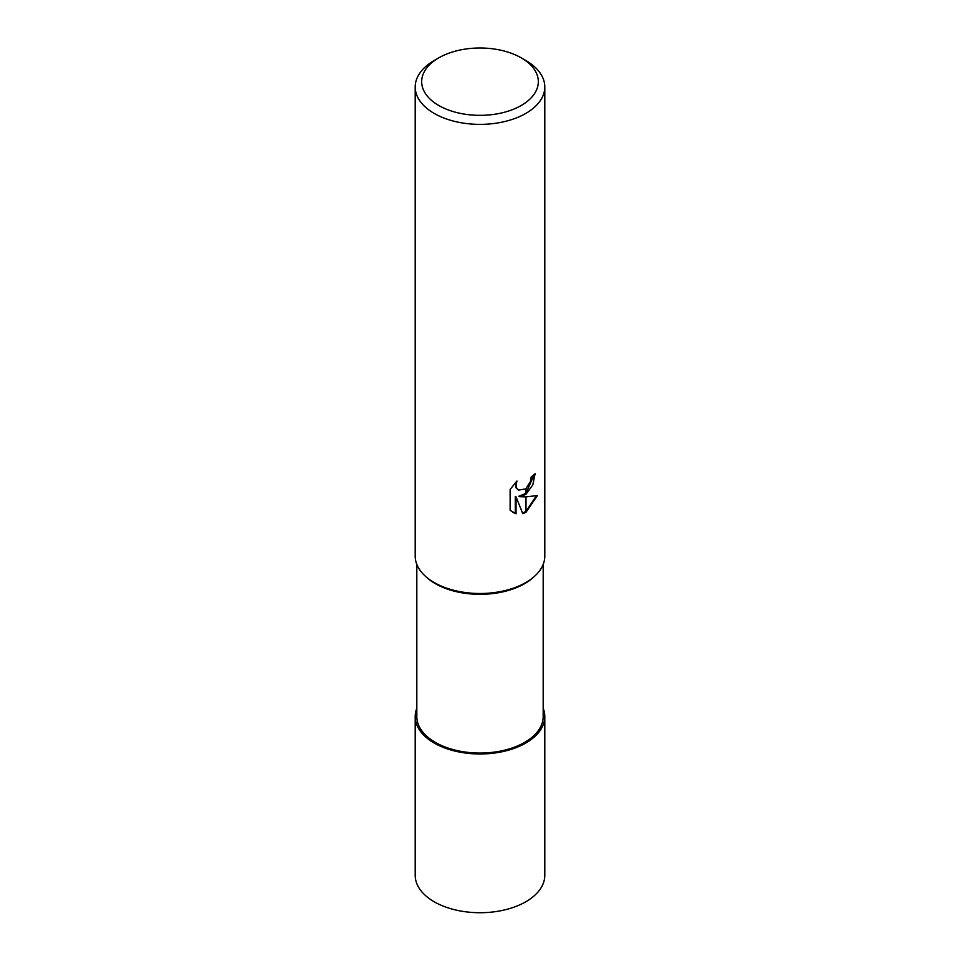 <?xml version="1.0" encoding="UTF-8"?>
<svg xmlns="http://www.w3.org/2000/svg" width="960" height="960" viewBox="0 0 960 960"><rect width="100%" height="100%" fill="white"/><g stroke="black" fill="none" stroke-linecap="round" stroke-linejoin="round"><path stroke-width="1.44" d="M534.792 576.06L533.568 577.2A63.18 36.48 180 0 1 524.676 583.644A63.18 36.48 180 0 1 426.432 577.2L425.208 576.06M543.18 564.408L543.18 716.58A63.18 36.48 180 0 1 524.676 742.368A63.18 36.48 180 0 1 455.82 750.276A63.18 36.48 180 0 1 416.82 716.58L416.82 564.408M521.244 57.864A58.32 33.672 180 0 1 521.244 105.48A58.32 33.672 180 0 1 438.756 105.48A58.32 33.672 180 0 1 438.756 57.864A58.32 33.672 180 0 1 521.244 57.864L525.816 60.504A64.8 37.416 180 0 1 544.8 86.964L544.8 556.092A64.8 37.416 180 0 1 525.816 582.54A64.8 37.416 180 0 1 425.064 575.928M438.756 57.864L434.184 60.504L438.756 57.864M544.8 86.964A64.8 37.416 180 0 1 525.816 113.412A64.8 37.416 180 0 1 455.208 121.524A64.8 37.416 180 0 1 415.2 86.964A64.8 37.416 180 0 1 434.184 60.504L434.184 60.504M534.936 575.928A64.8 37.416 180 0 1 525.816 582.54A64.8 37.416 180 0 1 455.208 590.652A64.8 37.416 180 0 1 415.2 556.092L415.2 86.964M519.612 496.692L525.636 496.872L525.636 512.46L522.768 513.648L516.048 496.872L516.048 513.792L510.132 510.324L510.132 489.444L516.948 481.008L516.036 485.148L516.696 488.124L518.544 490.104L525.636 488.904L525.636 494.496L519.612 496.692L518.844 496.248L525.636 493.488M525.636 488.904A10.356 5.976 120 0 0 526.008 488.592L530.508 481.272L531.192 476.94A64.8 37.416 0 0 0 535.128 473.664L532.8 484.884L526.008 494.22A17.04 9.84 -60 0 1 525.636 494.496M526.008 512.256L526.008 496.86L537.36 495.564L526.008 512.256A23.448 13.536 -60 0 1 525.636 512.46M526.008 493.176L534.324 474.396M526.008 494.22L526.008 488.592M518.172 489.864L515.916 487.68L515.544 482.436M512.544 512.292L515.28 513.348L515.28 496.428L516.048 496.872M522.54 513.036L525.636 511.584M526.008 511.344L536.352 495.816M515.28 513.348L516.048 513.792M543.18 708.264A64.8 37.416 180 0 1 544.8 716.58A64.8 37.416 180 0 1 525.816 743.028A64.8 37.416 180 0 1 455.208 751.14A64.8 37.416 180 0 1 415.2 716.58A64.8 37.416 180 0 1 416.82 708.264M544.8 716.58L544.8 875.304A64.8 37.416 180 0 1 525.816 901.764A64.8 37.416 180 0 1 455.208 909.876A64.8 37.416 180 0 1 415.2 875.304L415.2 716.58M518.544 490.104L517.776 489.66"/></g></svg>
